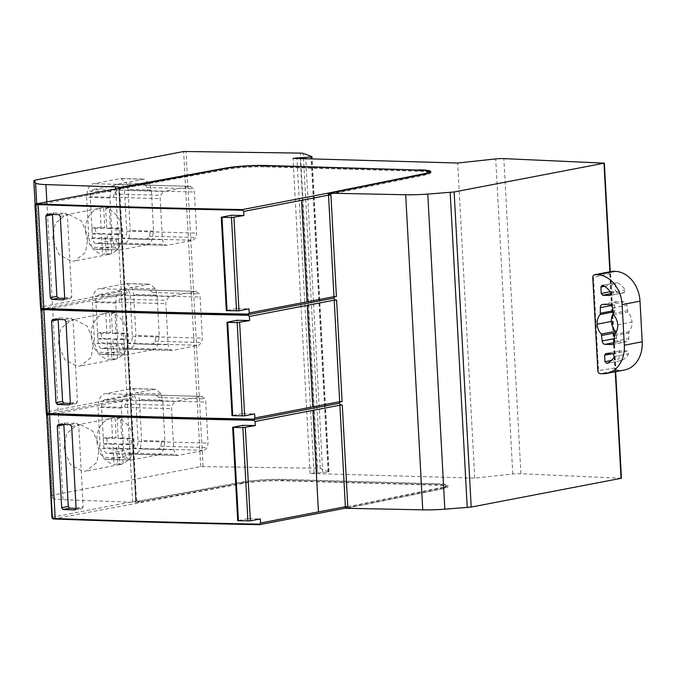 <?xml version="1.0" encoding="UTF-8"?>
<svg xmlns="http://www.w3.org/2000/svg" width="676" height="676" viewBox="0 0 676 676"><rect width="100%" height="100%" fill="white"/><g stroke="black" fill="none" stroke-linecap="round" stroke-linejoin="round"><path stroke-width="0.51" stroke-dasharray="3.38 2.54" d="M621.43 478.245L520.917 473.732A6.811 0.727 -3.1 0 0 512.788 474.011L474.738 478.118L310.098 473.47L328.088 472.059A4.495 0.473 -3.1 0 0 329.009 471.721A4.495 0.473 -3.1 0 0 328.713 471.569L320.323 468.519A6.523 0.693 -3.1 0 0 317.441 468.206L200.704 466.592L52.17 495.255L50.869 495.795L52.635 498.111A29.381 3.118 -3.1 0 0 62.986 499.699L137.786 502.403L242.287 483.247A29.381 3.118 176.9 0 1 282.838 480.577L436.434 484.912A29.381 3.118 176.9 0 1 447.901 486.754A29.381 3.118 176.9 0 1 442.417 488.892L346.425 508.293M346.408 507.972L440.98 488.858L440.921 487.692L345.884 507.11M53.252 518.957L243.647 483.289A27.623 2.932 176.9 0 1 281.765 480.788L435.361 485.115A27.623 2.932 176.9 0 1 446.143 486.855A27.623 2.932 176.9 0 1 440.98 488.858M137.786 502.403L137.718 501.237L242.219 482.081A29.381 3.118 -3.1 0 1 282.779 479.411L436.375 483.746A29.381 3.118 -3.1 0 1 447.842 485.588L447.901 486.754M442.417 488.892L442.349 487.726L346.365 507.118M442.349 487.726A29.381 3.118 -3.1 0 0 447.842 485.588M51.9 517.292L137.693 500.654L139.129 502.454L139.07 501.288L137.718 501.237M139.07 501.288L243.58 482.123A27.623 2.932 176.9 0 1 281.706 479.614L435.302 483.948A27.623 2.932 176.9 0 1 446.084 485.689A27.623 2.932 176.9 0 1 440.921 487.692M347.785 506.569L346.264 506.628M342.098 401.536L340.577 401.595M336.411 296.502L334.89 296.561M345.368 506.738L346.332 506.535M231.293 215.264L236.355 308.628A2350.765 249.545 -3.1 0 0 248.971 308.873M236.989 320.297L242.042 413.661A2350.765 249.545 -3.1 0 0 254.658 413.906M242.676 425.331L247.729 518.695A2350.765 249.545 -3.1 0 0 260.353 518.94M64.71 298.344L70.498 298.522L71.8 296.815L67.372 215.069L65.885 213.286L53.767 212.974L46.889 214.267M47.117 214.25L53.767 212.974L52.474 214.689M63.907 299.789L70.743 298.505L63.688 299.857M70.405 403.378L76.185 403.555L77.487 401.848L73.067 320.103L71.572 318.32L59.454 318.007L52.576 319.3M52.812 319.283L59.454 318.007L58.161 319.723M69.603 404.823L76.43 403.538L69.374 404.89M76.092 508.411L81.872 508.589L83.182 506.882L78.754 425.136L77.258 423.353L65.141 423.041L58.271 424.334M58.499 424.317L65.141 423.041L63.848 424.756M75.289 509.856L82.117 508.572L75.061 509.924M429.083 171.856A29.381 3.118 -3.1 0 0 419.433 170.977L265.837 166.651A29.381 3.118 -3.1 0 0 225.285 169.313L122.128 188.519L226.646 169.363A27.623 2.932 176.9 0 1 264.764 166.854L418.36 171.189A27.623 2.932 176.9 0 1 429.142 172.921A27.623 2.932 176.9 0 1 423.979 174.923L329.406 194.037M329.423 194.358L425.415 174.957A29.381 3.118 -3.1 0 0 430.899 172.828A29.381 3.118 -3.1 0 0 430.35 172.27M328.79 194.164L327.978 194.325L328.942 194.35M327.919 193.159L327.978 194.325M333.986 296.671L334.958 296.477M339.682 401.705L340.645 401.502M135.842 502.336L135.749 500.586L136.51 500.772L135.901 501L130.4 399.465L46.644 415.563L52.136 517.098M136.51 500.772L131.009 399.237L130.4 399.465L132.192 399.119L133.442 397.42L132.006 395.621L130.062 395.553L124.764 294.06L125.322 294.204L40.957 310.529L46.45 412.064L130.265 395.587M47.565 413.923L133.442 397.42M41.878 308.89L127.756 292.387L126.311 290.587L124.519 290.933L119.027 189.398L35.017 205.436M126.311 290.587L124.376 290.519L125.128 290.705L124.519 290.933L40.763 307.031L35.262 205.496M132.006 395.621L130.214 395.967L124.714 294.432L126.505 294.085L127.756 292.387M236.355 308.628L226.333 310.622M242.042 413.661L232.02 415.655M247.729 518.695L237.707 520.681M118.875 188.984L120.818 189.052L119.027 189.398L119.627 189.179L118.875 188.984L118.815 187.979L135.825 502.31M131.009 399.237L130.248 399.051L130.062 395.553M124.376 290.519L124.764 294.06M136.062 502.217L119.001 187.125M137.693 500.654L135.749 500.586M344.98 508.259L344.921 507.093M135.766 502.116L118.756 187.987M132.64 502.217L115.655 188.587M69.07 214.554L66.011 214.791L55.162 223.443L52.534 239.236L59.201 254.742L71.597 261.24L74.656 261.004L85.506 252.342L88.125 236.558L81.466 221.044L69.07 214.554M74.757 319.587L71.698 319.824L60.857 328.477L58.229 344.27L64.888 359.776L77.284 366.265L80.343 366.037L91.192 357.376L93.82 341.583L87.153 326.077L74.757 319.587M80.444 424.621L77.385 424.858L66.544 433.51L63.916 449.303L70.574 464.809L82.971 471.299L86.038 471.071L96.879 462.409L99.507 446.616L92.849 431.111L80.444 424.621M50.869 495.795L46.492 415.039M46.374 412.867L40.805 310.005M40.687 307.834L35.118 204.972M52.17 495.255L35.101 180.154M146.751 244.796L120.32 249.9L119.331 249.985L115.334 247.915L112.191 239.093L109.968 198.026L110.653 191.663C111.937 187.463 113.982 185.021 116.787 184.328L144.208 179.148L149.878 183.821L151.339 190.041L153.562 231.107L152.159 239.498C150.807 242.523 149.007 244.29 146.751 244.796L123.438 244.154L96.017 249.334L92.012 247.264L88.877 238.442L86.646 197.375L87.331 191.012C88.615 186.813 90.66 184.371 93.465 183.678L120.886 178.498L126.556 183.171L128.017 189.39L130.24 230.465L128.846 238.856C127.485 241.881 125.685 243.647 123.438 244.154M152.446 349.83L126.006 354.934L125.018 355.018L121.021 352.948L117.877 344.126L115.655 303.059L116.34 296.688C117.624 292.497 119.669 290.055 122.474 289.362L149.895 284.182L155.564 288.855L157.026 295.074L159.249 336.141L157.854 344.532C156.494 347.557 154.694 349.323 152.446 349.83L129.124 349.188L101.704 354.368L97.699 352.297L94.564 343.476L92.342 302.409L93.018 296.046C94.31 291.846 96.355 289.404 99.152 288.711L126.581 283.531L132.243 288.204L133.704 294.423L135.935 335.499L134.532 343.89C133.18 346.915 131.372 348.681 129.124 349.188M158.133 454.863L131.702 459.967L130.713 460.043L126.708 457.982L123.573 449.151L121.342 408.093L122.026 401.721C123.311 397.53 125.356 395.088 128.161 394.395L155.581 389.215L161.251 393.888L162.713 400.107L164.936 441.175L163.541 449.565C162.181 452.59 160.381 454.357 158.133 454.863L134.811 454.221L107.391 459.401L103.394 457.331L100.251 448.509L98.028 407.442L98.713 401.079C99.997 396.88 102.042 394.438 104.848 393.745L132.268 388.565L137.929 393.238L139.4 399.457L141.622 440.532L140.219 448.923C138.867 451.94 137.059 453.706 134.811 454.221M320.323 468.519L303.254 153.427M328.713 471.569L311.644 156.469M317.298 472.507L300.296 158.573M310.098 473.47L293.029 158.37M474.738 478.118L457.669 163.017M520.917 473.732L503.848 158.632M615.287 371.749L609.879 271.803M624.472 369.983A29.381 23.069 79.1 0 1 620.509 370.304L618.185 370.237A2.941 2.307 79.1 0 1 615.692 367.254L610.656 274.135A2.941 2.307 79.1 0 1 612.422 271.313M615.084 368.031L598.547 370.549L593.503 277.43L609.972 273.628M606.845 363.392L621.143 360.646L619.233 358.931L618.886 352.475L620.188 350.768L627.336 350.971L628.612 353.785A19.773 15.523 79.1 0 1 621.143 360.646L606.668 363.451M605.654 353.531L619.943 350.785L605.89 353.514M612.988 313.96A13.013 10.216 79.1 0 1 614.552 311.746L614.678 304.876A3.321 2.603 79.1 0 1 616.681 301.69A3.321 2.603 79.1 0 1 617.129 301.657L624.109 301.851A3.321 2.603 79.1 0 1 626.914 305.222L627.793 312.118A13.013 10.216 79.1 0 1 632.009 322.013A13.013 10.216 79.1 0 1 628.849 331.696L628.722 338.566A3.321 2.603 79.1 0 1 626.72 341.752A3.321 2.603 79.1 0 1 626.272 341.786L619.292 341.591A3.321 2.603 79.1 0 1 616.487 338.22L616.123 332.237M617.027 292.505L615.54 290.714L615.185 284.258L616.918 282.644A19.773 15.523 79.1 0 1 625.156 289.953L624.176 292.708L617.027 292.505L611.172 293.629M601.953 285.314L616.918 282.644L602.62 285.39M610.124 295.429L624.421 292.683L610.352 295.361M617.712 324.759L632.009 322.013M93.787 189.517A6.625 4.031 91.6 0 0 90.212 196.691L92.435 237.758A6.464 3.929 91.6 0 0 96.178 243.461A6.464 3.929 91.6 0 0 96.879 243.377L123.116 238.315A6.456 3.929 91.6 0 0 126.682 231.15L124.46 190.083A6.456 3.929 91.6 0 0 120.725 184.379A6.456 3.929 91.6 0 0 120.201 184.421L93.787 189.517L163.744 191.46L190.674 186.322L144.039 185.021A6.456 3.929 -88.4 0 1 147.013 187.472A6.456 3.929 -88.4 0 1 147.774 190.725L124.46 190.083M99.473 294.55A6.464 3.929 91.6 0 0 95.899 301.724L98.121 342.791A6.464 3.929 91.6 0 0 101.865 348.495A6.464 3.929 91.6 0 0 102.38 348.453L128.812 343.349A6.456 3.929 91.6 0 0 132.369 336.183L130.147 295.108A6.625 4.031 91.6 0 0 126.328 289.429A6.625 4.031 91.6 0 0 125.888 289.455L99.473 294.55L169.431 296.494L196.37 291.356L149.726 290.055M105.16 399.584A6.464 3.929 91.6 0 0 101.586 406.758L103.808 447.816A6.464 3.929 91.6 0 0 107.552 453.52A6.464 3.929 91.6 0 0 108.067 453.486L134.499 448.382A6.447 3.921 91.6 0 0 138.056 441.217L135.834 400.141A6.456 3.929 91.6 0 0 132.099 394.446A6.456 3.929 91.6 0 0 131.575 394.488L105.16 399.584L175.118 401.527L202.056 396.389L155.412 395.088A6.456 3.929 -88.4 0 1 158.387 397.539A6.456 3.929 -88.4 0 1 159.156 400.792L135.834 400.141M117.1 190.167L113.898 194.012L113.534 197.333L90.212 196.691M120.725 184.379L144.039 185.021A6.456 3.929 -88.4 0 0 143.515 185.072L190.159 186.365L193.649 188.765L194.418 192.018L196.64 233.093L195.905 237.487L193.074 240.259L166.651 245.363L164.04 244.315L162.392 239.701L160.17 198.634L160.525 195.296L163.744 191.46M96.178 243.461L120.007 244.07L96.879 243.377M92.435 237.758L115.757 238.4A6.464 3.929 -88.4 0 0 117.396 243.022L120.007 244.07L166.651 245.363L119.491 244.104M125.888 289.455L195.846 291.398L199.335 293.798L200.104 297.051L202.327 338.127L201.592 342.521L198.769 345.292L172.338 350.396L169.727 349.348L168.079 344.726L165.857 303.668L166.211 300.33L169.431 296.494M101.865 348.495L125.178 349.137A6.464 3.929 -88.4 0 0 125.694 349.095L172.338 350.396L125.187 349.137A6.464 3.929 -88.4 0 1 125.178 349.137A6.464 3.929 -88.4 0 1 123.083 348.055A6.464 3.929 -88.4 0 1 121.443 343.433L98.121 342.791M149.726 290.08L152.691 292.514L153.46 295.758L130.147 295.108M132.099 394.446L155.412 395.088A6.456 3.929 -88.4 0 0 154.888 395.13L201.532 396.432L205.022 398.832L205.791 402.085L208.014 443.16L207.287 447.554L204.456 450.326L178.025 455.421L175.414 454.382L173.774 449.76L171.543 408.693L171.907 405.363L175.118 401.527M130.874 454.171A6.464 3.929 -88.4 0 0 131.381 454.128L178.025 455.421L130.874 454.171A6.464 3.929 -88.4 0 1 130.865 454.171A6.464 3.929 -88.4 0 1 128.778 453.089A6.464 3.929 -88.4 0 1 127.13 448.467L103.808 447.816M106.183 253.703A23.508 18.455 -100.9 0 0 111.768 253.863L110.678 233.702L119.99 233.972L119.669 228.133L110.365 227.871L109.275 207.709A23.508 18.455 -100.9 0 0 103.69 207.557L104.78 227.711L95.468 227.449L95.789 233.288L105.093 233.55L106.183 253.703L102.608 254.396A23.508 18.455 -100.9 0 1 85.548 231.124A23.508 18.455 -100.9 0 1 99.718 208.309L66.011 214.791M108.194 254.548A23.508 18.455 -100.9 0 0 108.591 254.48A23.508 18.455 -100.9 0 0 122.753 231.665A23.508 18.455 -100.9 0 0 105.701 208.394L106.791 228.556L116.095 228.818L116.416 234.656L107.104 234.395L108.194 254.548L111.768 253.863M105.701 208.394L109.275 207.709M99.718 208.309A23.508 18.455 -100.9 0 1 100.116 208.242L103.69 207.557M100.116 208.242L101.206 228.404L91.894 228.133L92.215 233.972L101.518 234.234L102.608 254.396M101.518 234.234L105.093 233.55M107.104 234.395L110.678 233.702M116.416 234.656L119.99 233.972M116.095 228.818L119.669 228.133M106.791 228.556L110.365 227.871M101.206 228.404L104.78 227.711M91.894 228.133L95.468 227.449M92.215 233.972L95.789 233.288M111.878 358.736A23.508 18.455 -100.9 0 0 117.463 358.897L116.365 338.735L125.677 338.997L125.364 333.167L116.052 332.905L114.962 312.743A23.508 18.455 -100.9 0 0 109.377 312.582L110.467 332.744L101.155 332.482L101.476 338.321L110.779 338.583L111.878 358.736L108.304 359.429A23.508 18.455 -100.9 0 1 91.243 336.158A23.508 18.455 -100.9 0 1 105.405 313.343L71.698 319.824M113.889 359.581A23.508 18.455 -100.9 0 0 114.278 359.514A23.508 18.455 -100.9 0 0 128.448 336.699A23.508 18.455 -100.9 0 0 111.388 313.427L112.478 333.589L121.79 333.851L122.102 339.69L112.791 339.428L113.889 359.581L117.463 358.897M111.388 313.427L114.962 312.743M105.405 313.343A23.508 18.455 -100.9 0 1 105.802 313.275L109.377 312.582M105.802 313.275L106.892 333.429L97.581 333.167L97.902 339.006L107.205 339.267L108.304 359.429M107.205 339.267L110.779 338.583M112.791 339.428L116.365 338.735M122.102 339.69L125.677 338.997M121.79 333.851L125.364 333.167M112.478 333.589L116.052 332.905M106.892 333.429L110.467 332.744M97.581 333.167L101.155 332.482M97.902 339.006L101.476 338.321M117.565 463.77A23.508 18.455 -100.9 0 0 123.15 463.93L122.052 443.769L131.364 444.031L131.051 438.2L121.739 437.938L120.649 417.776A23.508 18.455 -100.9 0 0 115.064 417.616L116.154 437.778L106.842 437.516L107.163 443.355L116.475 443.617L117.565 463.77L113.99 464.463A23.508 18.455 -100.9 0 1 96.93 441.191A23.508 18.455 -100.9 0 1 111.092 418.376L77.385 424.858M119.576 464.615A23.508 18.455 -100.9 0 0 119.965 464.547A23.508 18.455 -100.9 0 0 134.135 441.732A23.508 18.455 -100.9 0 0 117.075 418.461L118.165 438.623L127.477 438.885L127.789 444.723L118.486 444.462L119.576 464.615L123.15 463.93M117.075 418.461L120.649 417.776M111.092 418.376A23.508 18.455 -100.9 0 1 111.489 418.309L115.064 417.616M111.489 418.309L112.579 438.462L103.276 438.2L103.589 444.039L112.9 444.301L113.99 464.463M112.9 444.301L116.475 443.617M118.486 444.462L122.052 443.769M127.789 444.723L131.364 444.031M127.477 438.885L131.051 438.2M118.165 438.623L121.739 437.938M112.579 438.462L116.154 437.778M103.276 438.2L106.842 437.516M103.589 444.039L107.163 443.355M124.561 294.018L126.505 294.085M120.818 189.052L122.069 187.353L122.128 188.519M120.734 187.607L120.784 188.469M130.248 399.051L132.192 399.119M242.287 483.247L242.219 482.081M58.829 214.638L65.885 213.286M60.282 216.43L67.372 215.069M64.71 298.184L71.8 296.815M64.524 319.672L71.572 318.32M65.969 321.463L73.067 320.103M70.397 403.209L77.487 401.848M70.211 424.705L77.258 423.353M71.656 426.497L78.754 425.136M76.084 508.242L83.182 506.882M419.382 170.056L419.433 170.977M265.786 165.713L265.837 166.651M425.348 173.791L425.415 174.957M226.697 310.487L221.643 217.123M232.383 415.52L227.33 322.156M238.07 520.554L233.017 427.19M124.57 290.553L119.077 189.026M135.952 500.62L130.451 399.085M243.647 483.289L243.58 482.123M281.765 480.788L281.706 479.614M435.361 485.115L435.302 483.948M62.986 499.699L46.847 201.811M52.635 498.111L36.698 203.763M200.704 466.592L183.635 151.492M203.062 466.423L185.993 151.323M317.441 468.206L300.372 153.106M328.088 472.059L311.121 158.885M322.739 472.49L305.746 158.733M313.994 472.777L296.967 158.48M512.788 474.011L495.719 158.911M620.855 478.135L603.795 163.043M593.503 277.43L592.784 277.566M598.547 370.549L597.821 370.693M618.185 370.237L600.313 373.676M620.509 370.304L602.637 373.743M612.515 353.7L618.886 352.475M611.408 360.435L619.233 358.931M613.039 353.717L627.336 350.971M614.315 356.531L628.612 353.785M614.298 342.555L619.292 341.591M612.853 344.371L626.272 341.786M614.281 338.642L616.487 338.22M612.845 312.075L614.552 311.746M612.777 310.842L614.983 310.419M611.594 305.467L614.678 304.876M602.831 304.403L617.129 301.657M609.811 304.597L624.109 301.851M612.617 307.969L626.914 305.222M612.921 313.512L627.218 310.766M613.495 314.872L627.793 312.118M614.552 334.443L628.849 331.696M614.129 335.769L628.427 333.023M614.425 341.312L628.722 338.566M610.217 291.736L615.54 290.714M604.471 286.32L615.185 284.258M610.859 292.7L625.156 289.953M120.32 249.9L97.006 249.25M152.159 239.498L128.846 238.856M153.562 231.107L130.24 230.465M151.339 190.041L128.017 189.39M149.878 183.821L126.556 183.171M143.202 179.233L119.88 178.582M116.787 184.328L93.465 183.678M110.653 191.663L87.331 191.012M109.968 198.026L86.646 197.375M112.191 239.093L88.877 238.442M115.334 247.915L92.012 247.264M113.534 197.333L160.17 198.634M113.898 194.012L160.525 195.296M115.757 238.4L162.392 239.701M126.682 231.15L149.996 231.8A6.456 3.929 -88.4 0 1 149.269 236.194A6.456 3.929 -88.4 0 1 146.439 238.966L123.116 238.315M146.439 238.966L193.074 240.259M149.996 231.8L196.64 233.093M149.269 236.194L195.905 237.487M147.774 190.725L194.418 192.018M143.515 185.072L120.201 184.421M147.013 187.472L193.649 188.765M117.396 243.022L164.04 244.315M95.899 301.724L119.221 302.366A6.464 3.929 -88.4 0 1 119.576 299.037A6.464 3.929 -88.4 0 1 122.787 295.201M119.221 302.366L165.857 303.668M119.576 299.037L166.211 300.33M121.443 343.433L168.079 344.726M125.694 349.095L102.38 348.453M123.083 348.055L169.727 349.348M132.369 336.183L155.691 336.834A6.456 3.929 -88.4 0 1 154.956 341.228A6.456 3.929 -88.4 0 1 152.125 344L128.812 343.349M152.125 344L198.769 345.292M155.691 336.834L202.327 338.127M154.956 341.228L201.592 342.521M153.46 295.758L200.104 297.051M152.691 292.514L199.335 293.798M101.586 406.758L124.908 407.4A6.464 3.929 -88.4 0 1 125.263 404.071A6.464 3.929 -88.4 0 1 128.482 400.226M124.908 407.4L171.543 408.693M125.263 404.071L171.907 405.363M127.13 448.467L173.774 449.76M131.381 454.128L108.067 453.486M128.778 453.089L175.414 454.382M138.056 441.217L161.378 441.859A6.447 3.921 -88.4 0 1 160.643 446.261A6.447 3.921 -88.4 0 1 157.812 449.033L134.499 448.382M157.812 449.033L204.456 450.326M161.378 441.859L208.014 443.16M160.643 446.261L207.287 447.554M159.156 400.792L205.791 402.085M154.888 395.13L131.575 394.488M158.387 397.539L205.022 398.832M126.006 354.934L102.693 354.283M157.854 344.532L134.532 343.89M159.249 336.141L135.935 335.499M157.026 295.074L133.704 294.423M155.564 288.855L132.243 288.204M148.889 284.266L125.567 283.616M122.474 289.362L99.152 288.711M116.34 296.688L93.018 296.046M115.655 303.059L92.342 302.409M117.877 344.126L94.564 343.476M121.021 352.948L97.699 352.297M131.702 459.967L108.38 459.317M163.541 449.565L140.219 448.923M164.936 441.175L141.622 440.532M162.713 400.107L139.4 399.457M161.251 393.888L137.929 393.238M154.576 389.3L131.254 388.649M128.161 394.395L104.848 393.745M122.026 401.721L98.713 401.079M121.342 408.093L98.028 407.442M123.573 449.151L100.251 448.509M126.708 457.982L103.394 457.331M226.578 168.197L226.646 169.363M264.705 165.688L264.764 166.854M418.3 170.022L418.36 171.189M423.936 174.078L423.979 174.923M225.235 168.442L225.285 169.313M436.434 484.912L436.375 483.746M282.838 480.577L282.779 479.411M430.899 172.828L430.84 171.662M125.128 290.705L119.627 189.179M130.814 395.739L125.322 294.204M446.084 485.689L446.143 486.855M329.009 471.721L312.067 158.911M615.659 371.682L610.242 271.727M616.681 301.69L602.384 304.437M626.72 341.752L612.422 344.498M120.886 178.498L144.208 179.148M96.017 249.334L119.331 249.985M149.641 290.072L126.328 289.429M130.865 454.171L107.552 453.52M126.581 283.531L149.895 284.182M101.704 354.368L125.018 355.018M132.268 388.565L155.581 389.215M107.391 459.401L130.713 460.043M108.591 254.48L74.656 261.004M114.278 359.514L80.343 366.037M119.965 464.547L86.038 471.071"/><path stroke-width="1.01" d="M615.659 371.682L621.43 478.245L471.189 507.068L444.842 509.18A29.381 3.118 -3.1 0 1 422.753 509.856L346.425 508.293L346.365 507.118L344.98 508.259L346.408 507.972M259.567 524.677L259.66 524.17A2350.765 249.545 -3.1 0 1 55.204 518.526L52.415 518.424L53.252 518.957A2350.182 249.486 -3.1 0 0 259.567 524.677L344.98 508.259M346.264 506.628L345.884 507.11M340.831 405.008L342.284 405.034L339.901 405.203L345.368 506.738L318.455 511.893L312.963 410.366L340.831 405.008L339.293 403.226L340.577 401.595M335.144 299.975L336.597 300L334.214 300.169L339.682 401.705L312.768 406.859L307.267 305.332L335.144 299.975L333.606 298.192L334.89 296.561M329.457 194.941L330.91 194.967L328.468 195.153L329.457 194.941L328.942 194.35L329.423 194.358L329.364 193.192L405.685 194.756A29.381 3.118 -3.1 0 0 427.781 194.08L454.12 191.976L604.361 163.144L503.848 158.632A6.811 0.727 -3.1 0 0 495.719 158.911L457.669 163.017L293.029 158.37L311.019 156.967A4.495 0.473 -3.1 0 0 311.949 156.621A4.495 0.473 -3.1 0 0 311.644 156.469L303.254 153.427A6.523 0.693 -3.1 0 0 300.372 153.106L183.635 151.492L35.101 180.154L33.8 180.695L35.575 183.01A29.381 3.118 -3.1 0 0 45.917 184.599L118.706 187.015L120.734 187.607M259.66 524.17L260.573 523.021L318.455 511.893M35.008 205.343L40.535 307.36L41.042 308.357L43.822 308.467A2350.765 249.545 -3.1 0 0 248.286 314.103L249.19 312.954L333.986 296.671L328.528 195.136L243.698 211.419L243.918 215.509A2350.765 249.545 176.9 0 1 231.293 215.264L221.28 217.258L231.496 217.596L243.918 215.509M35.262 205.496L35.414 204.49L38.202 204.6A2350.765 249.545 -3.1 0 0 242.659 210.236L243.698 211.419M46.678 413.332L41.059 309.583L46.221 412.394L46.728 413.391L49.517 413.492A2350.765 249.545 -3.1 0 0 253.973 419.137L254.886 417.988L312.768 406.859M41.059 309.583L43.889 309.633A2350.765 249.545 -3.1 0 0 248.345 315.269L249.385 316.452L249.605 320.542A2350.765 249.545 176.9 0 1 236.989 320.297L226.967 322.291L237.183 322.629L249.605 320.542M52.415 518.424L46.754 414.616L49.576 414.667A2350.765 249.545 -3.1 0 0 254.032 420.303L255.072 421.486L255.291 425.576A2350.765 249.545 176.9 0 1 242.676 425.331L232.654 427.325L242.878 427.663L255.291 425.576M41.042 308.357L41.878 308.89A2350.182 249.486 -3.1 0 0 248.185 314.61L248.286 314.103M221.28 217.258L226.333 310.622L238.983 310.791L248.971 308.873L249.19 312.954M45.875 215.957L47.117 214.25L58.829 214.638L60.282 216.43L64.71 298.184L63.451 299.874L51.731 299.426L50.294 297.626L45.875 215.957L52.474 214.689L56.894 296.358L58.381 298.15L64.71 298.344M226.967 322.291L232.02 415.655L244.67 415.825L254.658 413.906L254.886 417.988M51.562 320.99L52.812 319.283L64.524 319.672L65.969 321.463L70.397 403.209L69.138 404.907L57.418 404.459L55.99 402.659L51.562 320.99L58.161 319.723L62.581 401.392L64.068 403.183L70.405 403.378M260.573 523.021L260.353 518.94L250.365 520.858L245.304 427.494M57.249 426.024L58.499 424.317L70.211 424.705L71.656 426.497L76.084 508.242L74.825 509.941L63.113 509.493L61.677 507.693L57.249 426.024L63.848 424.756L68.276 506.425L69.755 508.217L76.092 508.411M35.414 204.49L36.191 203.856A2350.182 249.486 -3.1 0 0 242.498 209.577L242.659 210.236M120.717 187.303L225.218 168.147A29.381 3.118 -3.1 0 1 265.778 165.476L419.382 170.056M329.364 193.192L425.348 173.791A29.381 3.118 -3.1 0 0 430.84 171.662A29.381 3.118 -3.1 0 0 419.373 169.811M242.498 209.577L327.919 193.159L328.942 194.35M429.133 172.819L429.083 171.755A27.623 2.932 -3.1 0 1 423.92 173.757L327.919 193.159M429.083 171.755A27.623 2.932 -3.1 0 0 418.3 170.022L264.705 165.688A27.623 2.932 -3.1 0 0 226.578 168.197L36.191 203.856M430.35 172.27A29.381 3.118 -3.1 0 0 429.083 171.856M329.406 194.037L328.79 194.164M330.91 194.967L336.411 296.502L333.986 296.671M336.597 300L342.098 401.536L339.682 401.705M342.284 405.034L347.785 506.569L345.368 506.738M46.728 413.391L47.565 413.923A2350.182 249.486 -3.1 0 0 253.88 419.644L253.973 419.137M254.032 420.303L253.88 419.644L339.293 403.226M46.796 414.557L47.565 413.923M46.754 414.616L51.908 517.419M52.136 517.098L52.365 518.365M41.109 309.524L41.878 308.89M333.606 298.192L248.185 314.61L248.345 315.269M249.385 316.452L307.267 305.332M255.072 421.486L312.963 410.366M232.654 427.325L237.707 520.681L250.365 520.858M118.756 187.21L118.799 187.979L118.782 187.235M118.756 187.987L118.706 187.015M115.655 188.587L115.571 187.117M46.492 415.039L46.374 412.867M40.805 310.005L40.687 307.834M35.118 204.972L33.8 180.695M300.296 158.573L300.228 157.415M594.55 274.743A2.941 2.307 79.1 0 0 592.784 277.566L597.821 370.693A2.941 2.307 79.1 0 0 600.313 373.676L602.637 373.743A29.381 23.069 79.1 0 0 606.6 373.422L624.472 369.983A29.381 23.069 79.1 0 0 642.2 341.786L624.328 345.216L622.131 304.614A29.381 23.069 79.1 0 0 597.28 274.777L594.948 274.718A2.941 2.307 79.1 0 0 594.55 274.743L612.422 271.313A2.941 2.307 79.1 0 1 612.819 271.279L615.152 271.346A29.381 23.069 79.1 0 1 640.003 301.175L642.2 341.786M471.189 507.068L454.12 191.976M624.328 345.216A29.381 23.069 79.1 0 1 606.6 373.422M605.89 353.514L604.589 355.23L604.935 361.677L606.845 363.392A19.773 15.523 -100.9 0 0 614.315 356.531L613.039 353.717L605.654 353.531M604.995 344.337L611.974 344.532A3.321 2.603 -100.9 0 0 612.422 344.498A3.321 2.603 -100.9 0 0 614.425 341.312L614.552 334.443A13.013 10.216 -100.9 0 0 617.712 324.759A13.013 10.216 -100.9 0 0 613.495 314.872L612.617 307.969A3.321 2.603 -100.9 0 0 609.811 304.597L602.831 304.403A3.321 2.603 -100.9 0 0 602.384 304.437A3.321 2.603 -100.9 0 0 600.381 307.622L600.254 314.492A13.013 10.216 -100.9 0 0 597.094 324.176A13.013 10.216 -100.9 0 0 601.319 334.071L602.189 340.966A3.321 2.603 -100.9 0 0 604.995 344.337L614.298 342.555M601.243 293.46L600.896 287.013L602.62 285.39A19.773 15.523 -100.9 0 1 610.859 292.7L609.879 295.454L602.73 295.251L601.243 293.46L610.217 291.736M601.953 285.314L602.62 285.39M616.182 332.676L615.616 331.325A13.013 10.216 79.1 0 1 611.391 321.43A13.013 10.216 79.1 0 1 612.988 313.96M597.094 324.176L611.391 321.43M467.251 507.541L450.182 192.44M422.753 509.856L405.685 194.756M40.991 308.298L35.372 204.549M43.822 308.467L38.202 204.6M49.517 413.492L43.889 309.633M55.204 518.526L49.576 414.667M50.294 297.626L56.894 296.358M51.731 299.426L58.381 298.15M55.99 402.659L62.581 401.392M57.418 404.459L64.068 403.183M61.677 507.693L68.276 506.425M63.113 509.493L69.755 508.217M307.081 301.834L301.58 200.299M238.983 310.791L233.93 217.427M244.67 415.825L239.617 322.46M236.558 310.96L231.496 217.596M242.245 415.993L237.183 322.629M247.931 521.027L242.878 427.663M227.06 310.732L221.998 217.368M232.747 415.765L227.694 322.401M238.434 520.799L233.381 427.435M46.847 201.811L45.917 184.599M36.698 203.763L35.575 183.01M311.121 158.885L311.019 156.967M305.746 158.733L305.67 157.39M296.967 158.48L296.925 157.677M621.067 478.38L615.287 371.749M609.879 271.803L603.998 163.279M612.819 271.279L594.948 274.718M615.152 271.346L597.28 274.777M640.003 301.175L622.131 304.614M604.589 355.23L612.515 353.7M604.935 361.677L611.408 360.435M611.974 344.532L612.853 344.371M602.189 340.966L614.281 338.642M601.885 335.431L615.828 332.753M601.319 334.071L615.616 331.325M600.254 314.492L612.845 312.075M600.685 313.165L612.777 310.842M600.381 307.622L611.594 305.467M602.73 295.251L611.172 293.629M600.896 287.013L604.471 286.32M444.842 509.18L427.781 194.08M312.067 158.911L311.949 156.621M610.242 271.727L604.361 163.144"/></g></svg>
